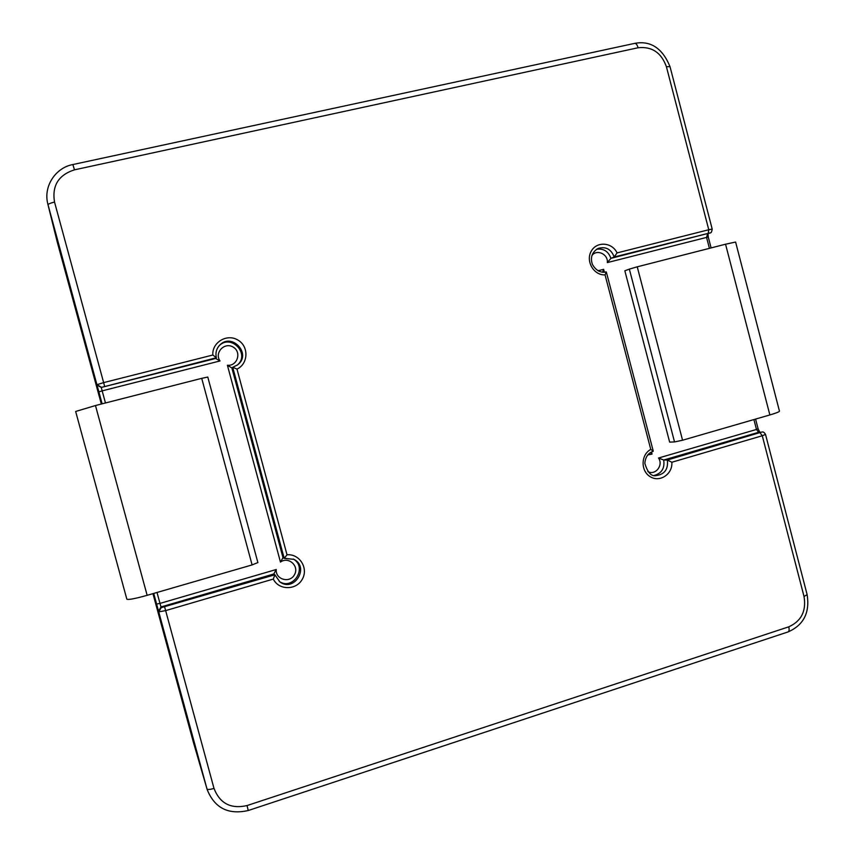 <?xml version="1.0" encoding="UTF-8"?>
<svg xmlns="http://www.w3.org/2000/svg" width="855" height="855" viewBox="0 0 855 855"><rect width="100%" height="100%" fill="white"/><g stroke="black" fill="none" stroke-linecap="round" stroke-linejoin="round"><path stroke-width="1.28" d="M257.857 562.579L252.107 564.92L201.716 378.338L207.786 377.044L257.889 562.622M147.146 595.326C135.09 598.692 128.314 599.975 126.839 599.184L75.657 411.479L95.471 405.537L147.146 595.326L252.107 564.92M95.471 405.537L201.716 378.338M769.863 414.942C776.073 413.115 779.279 411.854 779.471 411.17L735.61 242.05L725.553 244.209L769.863 414.942L682.557 440.229L637.242 266.824L629.344 269.111L674.531 441.928L682.557 440.229M629.344 269.111L624.845 270.789L669.647 442.11L674.531 441.928M725.553 244.209L637.242 266.824M157.01 592.462L159.992 603.406L276.251 569.505C275.278 579.498 289.706 583.634 294.451 574.763C299.581 566.117 288.541 556.071 280.461 562.077L283.005 557.695L284.213 558.368L287.024 554.81C299.56 553.559 308.73 568.297 302.275 579.252C296.268 590.463 278.741 590.41 273.301 579.07L274.925 574.774L273.782 573.994L160.986 606.954L161.21 607.649L274.925 574.774L279.863 581.913C294.099 592.686 309.916 567.218 293.938 559.352L284.213 558.368L232.72 367.276L237.519 364.925C252.364 354.109 231.438 331.665 219.361 345.516C216.283 349.075 215.289 353.147 216.379 357.743L215.652 358.48L220.013 360.949L102.172 390.863L105.464 402.983M215.652 358.48L101.264 387.454L216.379 357.743L212.852 355.017C211.837 342.363 227.003 333.332 237.872 340.034C248.997 346.286 248.474 363.792 236.995 369.104L232.72 367.276L231.865 367.939L283.005 557.695M273.301 579.07L165.646 610.62L213.996 788.395C219.863 803.486 230.871 809.215 247.042 805.56L788.77 626.822C801.349 621.136 806.436 611.026 804.031 596.491L762.275 435.751L671.838 462.256C672.853 474.001 659.878 482.786 650.292 476.737C640.491 471.094 640.79 454.55 650.783 449.441L605.051 274.872C593.862 275.534 585.451 261.256 591.2 251.285C596.566 241.089 612.18 242.115 617.064 252.909L614.211 257.002L610.919 258.349L607.328 262.592C608.279 254.149 596.833 248.848 591.927 255.495M671.838 462.256L667.338 460.011L663.704 460.033L658.51 458.024L756.483 429.456L753.907 419.559M650.783 449.441L653.252 451.13M605.051 274.872L606.345 272.05M650.345 452.637L652.044 454.101L647.759 454.935M602.689 272.147L603.641 269.336L604.378 272.147M276.251 569.505L273.782 573.994M280.461 562.077L227.409 365.256L231.865 367.939M193.294 741.937L152.938 593.648L193.241 741.723L206.996 788.962L153.718 593.423M102.13 403.838L47.837 204.089L57.349 242.403L48.03 204.826C48.254 203.982 50.424 203.063 54.528 202.069L103.637 382.613L212.852 355.017M57.349 242.403L101.339 404.041L57.349 242.393M617.064 252.909L708.763 229.739L666.419 66.754C661.364 52.625 651.916 46.288 638.087 47.752L74.471 169.835C58.493 174.976 51.845 185.717 54.528 202.069M236.995 369.104L287.024 554.81M193.369 742.193L206.996 788.962C207.658 789.774 209.999 789.592 213.996 788.395M215.524 357.967L215.31 356.802L215.503 357.967M218.987 345.933C231 333.183 250.814 354.43 237.07 365.256M233.372 367.458L232.817 367.65L233.372 367.458M293.297 559.031C307.918 567.175 293.169 590.923 279.296 581.475M227.409 365.256C237.434 366.357 241.933 351.971 233.116 347.066C224.523 341.754 214.103 352.752 220.013 360.949M596.523 249.275C603.534 248.249 608.333 251.274 610.919 258.349L709.661 232.998L614.211 257.002C611.111 249.094 605.725 246.24 598.051 248.442C592.013 252.204 590.121 257.483 592.365 264.291C596.961 272.927 604.122 272.692 606.067 271.869L606.259 272.574M652.931 450.756L653.092 451.344M653.06 451.376C648.165 453 645.429 456.976 644.841 463.282C647.556 472.473 651.275 476.588 655.988 475.626C664.624 474.44 668.407 469.235 667.338 460.011L761.399 432.16L758.62 432.288L663.704 460.033C664.88 468.198 661.717 473.339 654.235 475.433M709.415 248.345L706.572 237.401L607.328 262.592M598.062 270.768L603.641 269.336M651.489 451.985L652.044 454.101M647.823 471.565C655.347 475.829 663.704 465.195 658.51 458.024M804.031 596.491L807.131 594.642L765.524 434.415L762.275 435.751L760.116 432.876M807.131 594.642C809.974 612.682 803.625 625.101 788.086 631.92C789.186 631.332 789.411 629.633 788.77 626.822M788.086 631.92L248.239 810.519L247.042 805.56M164.641 607.029L165.646 610.62L158.795 611.849L161.21 607.649M101.211 387.101L96.978 384.686L103.637 382.613L104.534 386.065M638.087 47.752C637.21 44.781 636.099 43.316 634.763 43.359L72.878 164.545L74.471 169.835M634.763 43.359C650.676 40.431 662.411 48.179 669.999 66.605L666.419 66.754M708.239 233.191L708.763 229.739L712.194 229.065L669.999 66.605M761.399 432.16L758.62 432.288L756.483 429.456L758.096 428.804L759.764 432.16M707.651 233.768L706.572 237.401L708.282 237.049L708.047 233.639M158.57 611.133L160.986 606.954L159.992 603.406L156.604 604.025M98.87 391.879L102.172 390.863L101.264 387.454L97.043 385.06M75.657 411.479L126.839 599.184M248.239 810.519C228.242 815.007 214.552 808.007 207.145 789.507M72.878 164.545C55.992 167.548 43.071 185.93 47.837 204.089M765.524 434.415C764.317 432.395 763.141 431.615 761.997 432.064M653.156 450.735L606.452 272.435M707.384 233.896L709.949 232.913C711.039 233.212 711.788 231.929 712.194 229.065M274.989 574.955L279.863 581.913M284.416 558.326L293.938 559.352M232.806 367.244L237.519 364.925M216.347 357.572C215.332 353.008 216.336 349 219.361 345.516M758.096 428.804L755.574 419.078M711.104 247.907L708.282 237.049"/></g></svg>
